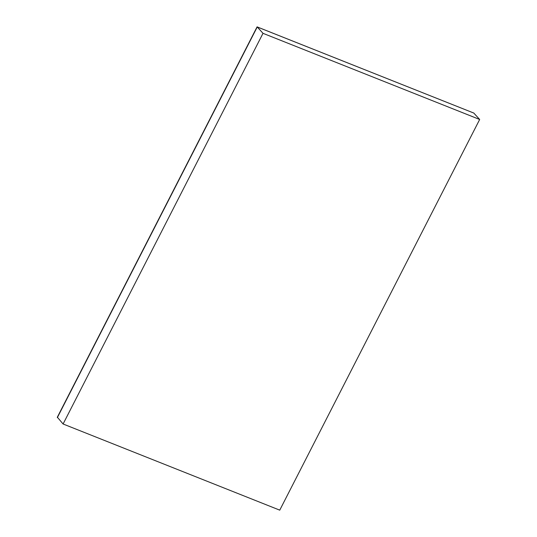 <?xml version="1.0" encoding="UTF-8"?>
<svg xmlns="http://www.w3.org/2000/svg" width="537" height="537" viewBox="0 0 537 537"><rect width="100%" height="100%" fill="white"/><g stroke="black" fill="none" stroke-linecap="round" stroke-linejoin="round"><path stroke-width="0.81" d="M63.098 423.995L263.009 33.321L479.669 119.476L279.75 510.15L63.098 423.995L57.331 417.195L257.062 26.89L473.426 112.911M263.009 33.321L257.149 26.857M479.669 119.476L473.728 112.985M57.345 417.625L257.263 26.951L473.923 113.106"/></g></svg>
